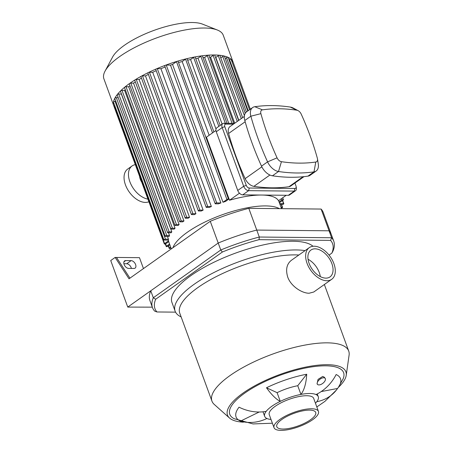 <?xml version="1.0" encoding="UTF-8"?>
<svg xmlns="http://www.w3.org/2000/svg" width="453" height="453" viewBox="0 0 453 453"><rect width="100%" height="100%" fill="white"/><g stroke="black" fill="none" stroke-linecap="round" stroke-linejoin="round"><path stroke-width="0.68" d="M156.948 311.964A94.569 30.272 -20.1 0 1 155.673 299.235L153.312 297.751A96.523 30.9 159.9 0 0 152.485 307.604A96.523 30.9 159.9 0 0 154.654 311.109L156.948 311.964L175.566 312.145M155.673 299.235L222.378 252.015L220.764 249.999L153.312 297.751L150.764 290.792L218.216 243.04L220.764 249.999A96.523 30.9 159.9 0 1 259.297 237.032L259.071 239.671L330.588 240.384L331.613 237.757L259.297 237.032L256.749 230.073L329.071 230.798L331.613 237.757A96.523 30.9 159.9 0 1 333.782 241.262A96.523 30.9 159.9 0 1 332.955 251.115L331.868 253.108L329.048 255.101M222.378 252.015A94.569 30.272 -20.1 0 1 259.071 239.671M330.588 240.384A94.569 30.272 -20.1 0 1 331.868 253.108M152.485 307.604L149.943 300.65A96.523 30.9 -20.1 0 1 150.764 290.792M181.138 316.924A76.489 24.485 -20.1 0 1 175.124 311.154L171.942 302.457A76.489 24.485 -20.1 0 1 190.883 275.645A76.489 24.485 -20.1 0 1 260.192 245.634A76.489 24.485 -20.1 0 1 313.017 246.268M127.757 307.077L218.216 243.04A96.523 30.9 -20.1 0 1 256.749 230.073L248.793 208.335A96.523 30.9 159.9 0 0 210.26 221.302L129.026 278.805L115.141 257.429L110.73 260.554L127.757 307.077L152.321 307.157M210.26 221.302L218.216 243.04A96.523 30.9 -20.1 0 1 256.749 230.073L329.071 230.798A96.523 30.9 -20.1 0 1 331.234 234.303L333.782 241.262M318.895 384.925A4.887 2.497 -37.8 0 1 317.451 384.337A4.887 2.497 -37.8 0 1 319.784 379.371A4.887 2.497 -37.8 0 1 325.175 378.351A4.887 2.497 -37.8 0 1 323.872 382.389A4.887 2.497 -37.8 0 1 318.895 384.925M317.451 384.337L317.043 383.816L318.057 379.382L322.717 376.449L324.24 377.139L325.175 378.351M271.019 419.461A28.545 9.139 -20.1 0 1 266.913 418.493A42.384 38.228 114.8 0 1 240.435 421.143A55.617 17.803 -20.1 0 1 239.037 407.196A42.384 35.719 38 0 0 266.194 411.335A28.545 9.139 -20.1 0 1 280.282 401.358A42.384 12.282 -116 0 1 266.489 387.762L277.1 392.666A28.545 9.139 -20.1 0 1 297.746 385.718L306.715 374.229A42.384 18.346 79.2 0 1 300.928 394.416L297.746 385.718M240.435 421.143L259.207 412.004M266.913 418.493A28.545 9.139 -20.1 0 1 264.671 416.335A28.545 9.139 -20.1 0 1 266.194 411.335M321.194 391.579L337.547 388.47A42.384 35.719 -142 0 1 336.364 390.09A42.384 35.719 -142 0 1 316.749 401.726A28.545 9.139 -20.1 0 1 315.447 403.204M277.1 392.666L280.282 401.358A28.545 9.139 -20.1 0 1 300.928 394.416A28.545 9.139 -20.1 0 1 309.88 393.498A28.545 9.139 -20.1 0 1 316.03 394.563A42.384 38.228 -65.2 0 0 336.143 374.523A55.617 17.803 -20.1 0 1 338.487 387.179A55.617 17.803 -20.1 0 1 337.547 388.47M316.03 394.563A28.545 9.139 -20.1 0 1 318.278 396.72A28.545 9.139 -20.1 0 1 316.749 401.726M266.489 387.762A55.617 17.803 -20.1 0 1 306.715 374.229M326.794 280.741A19.405 11.891 -125.3 0 1 308.657 266.919A19.405 11.891 -125.3 0 1 309.269 247.638A19.405 11.891 -125.3 0 1 330.18 256.608A19.405 11.891 -125.3 0 1 331.687 279.314A19.405 11.891 -125.3 0 1 326.794 280.741M331.687 279.314L313.765 292.004L309.144 293.233C302.083 293.334 290.894 286.319 287.712 277.038C285.509 269.58 286.721 264.014 291.341 260.333L309.269 247.638M308.046 259.286A16.472 10.096 -125.3 0 1 320.299 276.596M325.837 278.131A16.472 10.096 -125.3 0 1 310.447 266.398A16.472 10.096 -125.3 0 1 310.962 250.033A16.472 10.096 -125.3 0 1 328.714 257.644A16.472 10.096 -125.3 0 1 329.994 276.919A16.472 10.096 -125.3 0 1 325.837 278.131M243.391 422.185A63.046 20.181 -20.1 0 1 229.518 418.04A63.046 20.181 -20.1 0 1 243.108 393.051A63.046 20.181 -20.1 0 1 310.016 366.284A63.046 20.181 -20.1 0 1 346.228 375.333A63.046 20.181 -20.1 0 1 338.295 387.457M272.389 423.215L253.063 423.934L234.218 418.725A60.6 19.4 -20.1 0 1 244.796 393.068A60.6 19.4 -20.1 0 1 325.786 365.814A60.6 19.4 -20.1 0 1 343.074 378.889L338.487 387.179M229.518 418.04L214.286 404.455A72.82 23.313 -20.1 0 1 211.947 401.12A72.82 23.313 -20.1 0 1 229.982 375.588A72.82 23.313 -20.1 0 1 301.8 345.713A72.82 23.313 -20.1 0 1 348.719 351.069A72.82 23.313 -20.1 0 1 349.093 355.124L346.228 375.333M211.947 401.12L179.762 313.153A72.82 23.313 -20.1 0 1 197.797 287.627A72.82 23.313 -20.1 0 1 298.838 255.022M175.124 311.154A76.489 24.485 -20.1 0 1 194.065 284.342A76.489 24.485 -20.1 0 1 305.05 250.622M274.031 427.7L269.258 414.659A23.652 7.571 -20.1 0 1 275.118 406.364A23.652 7.571 -20.1 0 1 298.448 396.658A23.652 7.571 -20.1 0 1 313.686 398.402L318.459 411.443A23.652 7.571 -20.1 0 1 298.85 426.686A23.652 7.571 -20.1 0 1 274.031 427.7A23.652 7.571 -20.1 0 1 279.892 419.41A23.652 7.571 -20.1 0 1 303.221 409.705A23.652 7.571 -20.1 0 1 318.459 411.443M281.919 419.433A20.725 6.636 -20.1 0 1 302.355 410.928A20.725 6.636 -20.1 0 1 315.707 412.451A20.725 6.636 -20.1 0 1 298.527 425.803A20.725 6.636 -20.1 0 1 276.789 426.692A20.725 6.636 -20.1 0 1 281.919 419.433M131.404 268.425A4.4 2.695 54.7 0 0 126.715 263.748L123.896 263.72M125.719 260.566L131.127 260.622A4.4 2.695 -125.3 0 1 135.237 263.754A4.4 2.695 -125.3 0 1 135.102 268.125A4.4 2.695 -125.3 0 1 133.992 268.448L128.584 268.397A4.4 2.695 -125.3 0 1 124.473 265.26A4.4 2.695 -125.3 0 1 124.609 260.894A4.4 2.695 -125.3 0 1 125.719 260.566L123.935 261.828M143.465 268.584L139.473 257.672L116.495 257.446L129.949 278.153M116.495 257.446L115.141 257.429M321.115 209.06L329.071 230.798A96.523 30.9 -20.1 0 1 331.234 234.303L323.278 212.565A96.523 30.9 159.9 0 0 321.115 209.06L248.793 208.335M168.244 240.101L168.505 240.826L164.575 243.606A0.98 0.311 159.9 0 0 164.331 243.952L113.89 106.115A63.533 20.34 -20.1 0 1 113.777 105.821A63.533 20.34 -20.1 0 1 129.507 83.545A63.533 20.34 -20.1 0 1 192.163 57.48A63.533 20.34 -20.1 0 1 233.102 62.152A63.533 20.34 -20.1 0 1 233.21 62.452M113.777 105.821L103.907 78.862A63.533 20.34 -20.1 0 1 105.056 71.121A63.533 20.34 -20.1 0 1 119.643 56.585A63.533 20.34 -20.1 0 1 217.366 30.023A63.533 20.34 -20.1 0 1 223.238 35.192L233.102 62.152M105.056 71.121L112.621 56.999A50.827 16.274 -20.1 0 1 124.292 45.368A50.827 16.274 -20.1 0 1 202.474 24.117L217.366 30.023M113.89 106.115A0.98 0.311 -20.1 0 1 114.133 105.776L114.683 105.385M167.434 236.415L168.454 239.201A58.647 18.777 159.9 0 0 168.437 240.107L164.218 240.062A0.98 0.311 -20.1 0 1 163.929 239.954L113.488 102.118A0.98 0.311 -20.1 0 1 113.992 101.619A0.98 0.311 -20.1 0 1 115.039 101.336L115.826 101.342M168.493 232.751L169.507 235.532A58.647 18.777 159.9 0 0 169.122 236.432L165.498 236.398A0.98 0.311 -20.1 0 1 165.215 236.29L114.773 98.454A0.98 0.311 -20.1 0 1 115.272 97.956A0.98 0.311 -20.1 0 1 116.319 97.672L118.216 97.689M121.359 94.043L171.795 231.879A58.647 18.777 159.9 0 0 171.138 232.78L167.887 232.746A0.98 0.311 -20.1 0 1 167.604 232.632L117.163 94.802A0.98 0.311 -20.1 0 1 117.661 94.303A0.98 0.311 -20.1 0 1 118.709 94.014L121.359 94.043A58.647 18.777 -20.1 0 1 121.455 93.918M124.609 90.396L175.045 228.233A58.647 18.777 159.9 0 0 174.167 229.133L171.166 229.099A0.98 0.311 -20.1 0 1 170.883 228.992L120.441 91.155A0.98 0.311 -20.1 0 1 120.94 90.657A0.98 0.311 -20.1 0 1 121.987 90.374L124.609 90.396A58.647 18.777 -20.1 0 1 125.3 89.722M128.686 86.761L179.122 224.597A58.647 18.777 159.9 0 0 178.046 225.492L175.22 225.464A0.98 0.311 -20.1 0 1 174.937 225.356L124.496 87.52A0.98 0.311 -20.1 0 1 124.994 87.021A0.98 0.311 -20.1 0 1 126.042 86.738L128.686 86.761A58.647 18.777 -20.1 0 1 129.949 85.759M133.522 83.131L183.963 220.968L181.257 220.945A0.98 0.311 159.9 0 0 180.209 221.228A0.98 0.311 159.9 0 0 179.705 221.727L129.269 83.89A0.98 0.311 -20.1 0 1 129.768 83.392A0.98 0.311 -20.1 0 1 130.815 83.109L133.522 83.131A58.647 18.777 -20.1 0 1 135.339 81.902M139.111 79.513L189.552 217.349L186.727 217.321A0.98 0.311 159.9 0 0 185.679 217.604A0.98 0.311 159.9 0 0 185.181 218.103L134.739 80.266A0.98 0.311 -20.1 0 1 135.237 79.773A0.98 0.311 -20.1 0 1 136.285 79.485L139.111 79.513A58.647 18.777 -20.1 0 1 141.466 78.12M145.475 75.9L195.917 213.737L192.916 213.703A0.98 0.311 159.9 0 0 191.868 213.992A0.98 0.311 159.9 0 0 191.37 214.49L140.928 76.653A0.98 0.311 -20.1 0 1 141.427 76.155A0.98 0.311 -20.1 0 1 142.474 75.872L145.475 75.9A58.647 18.777 -20.1 0 1 148.386 74.388M152.689 72.293L203.131 210.13L199.881 210.096A0.98 0.311 159.9 0 0 198.833 210.385A0.98 0.311 159.9 0 0 198.335 210.877L147.893 73.046A0.98 0.311 -20.1 0 1 148.391 72.548A0.98 0.311 -20.1 0 1 149.439 72.259L152.689 72.293A58.647 18.777 -20.1 0 1 156.206 70.696M160.917 68.697L211.353 206.534L207.734 206.5A0.98 0.311 159.9 0 0 206.687 206.783A0.98 0.311 159.9 0 0 206.189 207.281L155.747 69.445A0.98 0.311 -20.1 0 1 156.245 68.952A0.98 0.311 -20.1 0 1 157.293 68.663L160.917 68.697A58.647 18.777 -20.1 0 1 165.141 67.038M170.475 65.119L220.911 202.955L216.698 202.91A0.98 0.311 159.9 0 0 215.651 203.199A0.98 0.311 159.9 0 0 215.147 203.691L164.705 65.861A0.98 0.311 -20.1 0 1 165.209 65.362A0.98 0.311 -20.1 0 1 166.257 65.073L170.475 65.119A58.647 18.777 -20.1 0 1 172.548 64.422L176.483 61.636A0.98 0.311 -20.1 0 1 177.446 61.234A0.98 0.311 -20.1 0 1 178.074 61.308L228.516 199.144A0.98 0.311 -20.1 0 1 228.272 199.484L225.498 201.449A58.647 18.777 159.9 0 0 222.989 202.253L172.548 64.422M178.533 62.559A58.647 18.777 -20.1 0 1 182.174 61.546L185.554 59.156A0.98 0.311 -20.1 0 1 186.517 58.754A0.98 0.311 -20.1 0 1 187.146 58.828L213.895 131.919M187.644 60.187A58.647 18.777 -20.1 0 1 190.566 59.553L193.595 57.406A0.98 0.311 -20.1 0 1 194.558 57.004A0.98 0.311 -20.1 0 1 195.186 57.078L220.198 125.419M195.736 58.579A58.647 18.777 -20.1 0 1 198.006 58.222L200.804 56.246A0.98 0.311 -20.1 0 1 201.766 55.844A0.98 0.311 -20.1 0 1 202.395 55.917L227.055 123.29M203.018 57.605A58.647 18.777 -20.1 0 1 204.654 57.457L207.293 55.594A0.98 0.311 -20.1 0 1 208.255 55.192A0.98 0.311 -20.1 0 1 208.884 55.266L233.805 123.358M209.597 57.214A58.647 18.777 -20.1 0 1 210.583 57.208L213.108 55.419A0.98 0.311 -20.1 0 1 214.071 55.017A0.98 0.311 -20.1 0 1 214.699 55.09L238.629 120.47M215.554 57.423A58.647 18.777 -20.1 0 1 215.809 57.446L218.272 55.702A0.98 0.311 -20.1 0 1 219.235 55.306A0.98 0.311 -20.1 0 1 219.869 55.374L242.644 117.621M220.781 57.871L222.768 56.466A0.98 0.311 -20.1 0 1 223.731 56.064A0.98 0.311 -20.1 0 1 224.36 56.132L245.271 113.267M225.277 58.63L226.54 57.735A0.98 0.311 -20.1 0 1 227.502 57.333A0.98 0.311 -20.1 0 1 228.136 57.406L247.751 111.013M229.048 59.904L229.484 59.592A0.98 0.311 -20.1 0 1 230.447 59.196A0.98 0.311 -20.1 0 1 231.075 59.264L249.552 109.745M232.032 61.874A0.98 0.311 -20.1 0 1 232.989 61.857L250.316 109.201M286.211 195.283L278.521 200.73A58.647 18.777 159.9 0 0 229.518 200.237L206.449 137.191L215.939 130.47M229.518 200.237L239.478 193.193M222.106 124.071L198.006 58.222M228.754 123.307L204.654 57.457M234.739 123.222L210.583 57.208M238.822 120.328L215.809 57.446M216.007 129.077L190.566 59.553M209.156 135.271L182.174 61.546M220.911 202.955A58.647 18.777 159.9 0 0 218.408 203.833L215.435 203.805A0.98 0.311 159.9 0 1 215.147 203.691M211.353 206.534A58.647 18.777 159.9 0 0 209.224 207.417L206.472 207.389A0.98 0.311 159.9 0 1 206.189 207.281M203.131 210.13A58.647 18.777 159.9 0 0 201.268 211.019L198.618 210.99A0.98 0.311 159.9 0 1 198.335 210.877M195.917 213.737A58.647 18.777 159.9 0 0 194.275 214.626L191.659 214.597A0.98 0.311 159.9 0 1 191.37 214.49M189.552 217.349A58.647 18.777 159.9 0 0 188.108 218.238L185.464 218.21A0.98 0.311 159.9 0 1 185.181 218.103M183.963 220.968A58.647 18.777 159.9 0 0 183.329 221.415A58.647 18.777 159.9 0 0 182.706 221.862L179.994 221.834A0.98 0.311 159.9 0 1 179.705 221.727M172.944 247.717A58.647 18.777 -20.1 0 1 187.304 232.287A58.647 18.777 -20.1 0 1 279.354 208.64M168.505 240.826A58.647 18.777 159.9 0 0 168.697 241.659L165.923 243.623A0.98 0.311 159.9 0 1 164.96 244.025A0.98 0.311 159.9 0 1 164.331 243.952M169.552 244.025L166.483 246.2A0.98 0.311 159.9 0 0 166.24 246.54A0.98 0.311 159.9 0 0 166.874 246.613A0.98 0.311 159.9 0 0 167.837 246.211L169.835 244.796M170.702 247.157L169.428 248.057A0.98 0.311 159.9 0 0 169.184 248.403A0.98 0.311 159.9 0 0 169.813 248.471A0.98 0.311 159.9 0 0 170.775 248.068L170.979 247.927M279.643 203.539L283.544 203.578A0.98 0.311 -20.1 0 1 283.833 203.691A0.98 0.311 -20.1 0 1 283.329 204.184A0.98 0.311 -20.1 0 1 282.281 204.473L279.977 204.45M280.99 207.231L282.259 207.242A0.98 0.311 -20.1 0 1 282.547 207.355A0.98 0.311 -20.1 0 1 281.313 208.103M163.929 239.954A0.98 0.311 -20.1 0 1 164.428 239.456A0.98 0.311 -20.1 0 1 165.475 239.167L168.454 239.201M165.215 236.29A0.98 0.311 -20.1 0 1 165.713 235.792A0.98 0.311 -20.1 0 1 166.761 235.503L169.507 235.532M167.604 232.632A0.98 0.311 -20.1 0 1 168.103 232.14A0.98 0.311 -20.1 0 1 169.15 231.851L171.795 231.879M170.883 228.992A0.98 0.311 -20.1 0 1 171.381 228.493A0.98 0.311 -20.1 0 1 172.429 228.21L175.045 228.233M174.937 225.356A0.98 0.311 -20.1 0 1 175.436 224.858A0.98 0.311 -20.1 0 1 176.483 224.569L179.122 224.597M279.354 202.746L283.187 200.033A0.98 0.311 159.9 0 0 283.431 199.688A0.98 0.311 159.9 0 0 282.797 199.62A0.98 0.311 159.9 0 0 281.834 200.022L279.071 201.976M222.989 202.253L226.919 199.473A0.98 0.311 -20.1 0 1 227.887 199.071A0.98 0.311 -20.1 0 1 228.516 199.144M294.92 183.063L295.956 185.889A2.933 1.795 -125.3 0 1 296.137 186.574A2.933 1.795 -125.3 0 1 294.886 188.476L249.263 188.023A2.933 1.795 -125.3 0 1 246.279 185.396L224.801 126.693A2.933 1.795 -125.3 0 1 225.871 124.105L233.386 124.179M234.535 123.363L223.975 123.261A4.887 2.995 54.7 0 0 222.746 123.618A4.887 2.995 54.7 0 0 222.191 127.576L243.669 186.274A4.887 2.995 54.7 0 0 248.64 190.656L294.257 191.109A4.887 2.995 54.7 0 0 295.492 190.753A4.887 2.995 54.7 0 0 296.347 187.938L296.137 186.574M294.886 188.476L294.257 191.109L288.334 195.305A4.887 2.995 54.7 0 0 289.569 194.949L295.492 190.753M288.334 195.305L242.712 194.852L248.64 190.656L249.263 188.023M303.98 176.647L290.718 186.036A9.773 5.991 -125.3 0 1 288.997 186.71A223.901 137.231 -125.3 0 1 253.89 186.359A9.773 5.991 -125.3 0 1 245.141 178.641A223.901 137.231 -125.3 0 1 228.612 133.471A9.773 5.991 -125.3 0 1 230.039 126.546L244.337 116.427M301.183 114.054A219.014 134.235 -125.3 0 1 317.355 158.239A4.887 2.995 -125.3 0 1 317.491 158.884A4.887 2.995 -125.3 0 1 315.781 162.032A219.014 134.235 -125.3 0 1 281.438 161.693A4.887 2.995 -125.3 0 1 277.066 157.837A219.014 134.235 -125.3 0 1 260.894 113.652A4.887 2.995 -125.3 0 1 262.468 109.853A219.014 134.235 -125.3 0 1 296.811 110.198A4.887 2.995 -125.3 0 1 298.119 110.651A4.887 2.995 -125.3 0 1 301.183 114.054M298.119 110.651L293.567 108.21A12.22 7.491 54.7 0 0 290.282 107.067A226.341 138.726 54.7 0 0 254.796 106.715A12.22 7.491 54.7 0 0 252.644 107.548A12.22 7.491 54.7 0 0 250.86 116.206A226.341 138.726 54.7 0 0 267.57 161.868A12.22 7.491 54.7 0 0 278.51 171.511A226.341 138.726 54.7 0 0 313.997 171.868A12.22 7.491 54.7 0 0 316.149 171.03A12.22 7.491 54.7 0 0 318.283 163.992L317.491 158.884M252.644 107.548L246.596 111.834A12.22 7.491 54.7 0 0 244.807 120.492A226.341 138.726 54.7 0 0 261.517 166.155A12.22 7.491 54.7 0 0 272.457 175.798A226.341 138.726 54.7 0 0 307.944 176.149A12.22 7.491 54.7 0 0 310.095 175.311L316.149 171.03M246.279 185.396L243.669 186.274L237.746 190.47A4.887 2.995 54.7 0 0 242.712 194.852M237.746 190.47L216.262 131.766L222.191 127.576L224.801 126.693M222.746 123.618L216.817 127.814A4.887 2.995 54.7 0 0 216.262 131.766M141.71 182.14A9.773 5.991 -125.3 0 1 139.603 176.376M147.927 199.122A19.547 11.982 -125.3 0 1 130.917 184.235A19.547 11.982 -125.3 0 1 132.1 165.94A19.547 11.982 -125.3 0 1 135.305 164.637M148.89 201.749A19.547 11.982 -125.3 0 1 145.345 202.412A19.547 11.982 -125.3 0 1 127.078 188.493A19.547 11.982 -125.3 0 1 127.684 169.065L132.1 165.94M131.127 260.622L126.715 263.748M200.804 56.246L225.334 123.273M207.293 55.594L232.083 123.341M213.108 55.419L237.264 121.432M218.272 55.702L241.285 118.59M222.768 56.466L244.427 115.651M226.54 57.735L246.392 111.987M229.484 59.592L248.187 110.708M166.257 65.073L216.698 202.91M157.293 68.663L207.734 206.5M149.439 72.259L199.881 210.096M142.474 75.872L192.916 213.703M136.285 79.485L186.727 217.321M130.815 83.109L181.257 220.945M114.133 105.776L164.575 243.606M165.605 243.805L166.483 246.2M168.561 245.696L169.428 248.057M282.44 200.56L283.544 203.578M281.239 204.462L282.259 207.242M115.039 101.336L165.475 239.167M116.319 97.672L166.761 235.503M118.709 94.014L169.15 231.851M121.987 90.374L172.429 228.21M126.042 86.738L176.483 224.569M281.358 198.72L281.834 200.022M176.483 61.636L226.919 199.473M185.554 59.156L212.536 132.882M193.595 57.406L218.833 126.387M225.871 124.105L223.975 123.261M290.282 107.067L296.811 110.198M315.781 162.032L313.997 171.868L307.944 176.149M254.796 106.715L262.468 109.853M281.438 161.693L278.51 171.511L272.457 175.798M244.807 120.492L250.86 116.206L260.894 113.652M277.066 157.837L267.57 161.868L261.517 166.155M228.612 133.471L245.164 121.755M261.84 166.823L245.141 178.641M253.89 186.359L269.909 175.017M303.074 176.738L288.997 186.71M264.671 416.335L263.006 411.8M318.278 396.72L317.259 393.94M348.719 351.069L324.359 284.501M316.817 406.958L324.858 401.415L336.364 390.09M281.517 208.663L278.595 200.679M171.325 248.861L168.692 241.664M166.24 246.54L165.288 243.935M169.184 248.403L168.273 245.905M282.632 200.424L283.833 203.691M281.489 204.462L282.547 207.355M283.431 199.688L282.723 197.757"/></g></svg>
